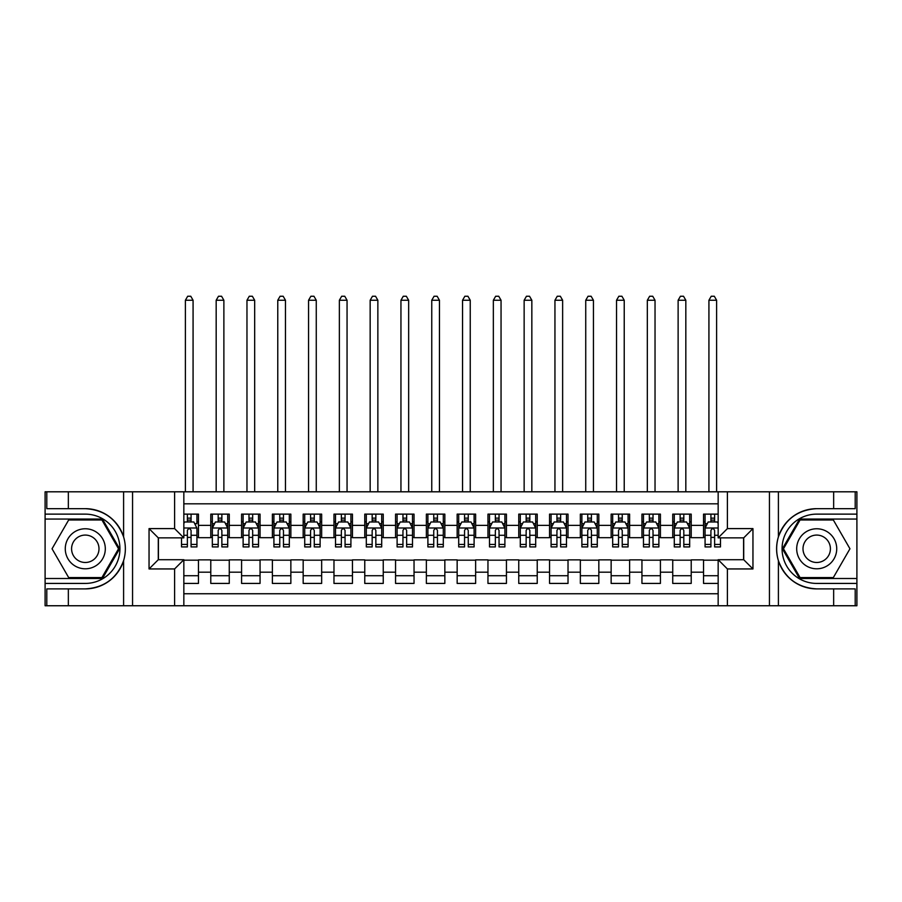 <?xml version="1.0" encoding="UTF-8"?>
<svg xmlns="http://www.w3.org/2000/svg" width="902" height="902" viewBox="0 0 902 902"><rect width="100%" height="100%" fill="white"/><g stroke="black" fill="none" stroke-linecap="round" stroke-linejoin="round"><path stroke-width="1.35" d="M183.839 605.749L718.161 605.749L718.161 559.714L743.722 559.714L743.722 537.851L718.161 537.851L718.161 491.804L183.839 491.804L183.839 537.851L158.278 537.851L158.278 559.714L183.839 559.714L183.839 605.749L68.349 605.749L68.349 588.893L85.284 588.893C104.136 587.754 116.91 578.351 123.597 560.694C125.942 552.757 125.942 544.819 123.597 536.87C116.91 519.202 104.136 509.81 85.284 508.672L68.349 508.672L68.349 491.804L45.1 491.804L45.1 578.498L102.445 578.498L119.605 548.777L102.445 519.056L45.1 519.056M718.161 514.129L703.537 514.129L703.537 525.37L691.214 525.37L691.214 537.693L703.537 537.693L703.537 525.37M691.214 525.37L691.214 514.129L672.734 514.129L672.734 525.37L660.422 525.37L660.422 537.693L672.734 537.693L672.734 525.37M660.422 525.37L660.422 514.129L641.942 514.129L641.942 525.37L629.619 525.37L629.619 537.693L641.942 537.693L641.942 525.37M629.619 525.37L629.619 514.129L611.139 514.129L611.139 525.37L598.827 525.37L598.827 537.693L611.139 537.693L611.139 525.37M598.827 525.37L598.827 514.129L580.347 514.129L580.347 525.37L568.023 525.37L568.023 537.693L580.347 537.693L580.347 525.37M568.023 525.37L568.023 514.129L549.555 514.129L549.555 525.37L537.231 525.37L537.231 537.693L549.555 537.693L549.555 525.37M537.231 525.37L537.231 514.129L518.751 514.129L518.751 525.37L506.439 525.37L506.439 537.693L518.751 537.693L518.751 525.37M506.439 525.37L506.439 514.129L487.959 514.129L487.959 525.37L475.636 525.37L475.636 537.693L487.959 537.693L487.959 525.37M475.636 525.37L475.636 514.129L457.156 514.129L457.156 525.37L444.844 525.37L444.844 537.693L457.156 537.693L457.156 525.37M444.844 525.37L444.844 514.129L426.364 514.129L426.364 525.37L414.041 525.37L414.041 537.693L426.364 537.693L426.364 525.37M414.041 525.37L414.041 514.129L395.561 514.129L395.561 525.37L383.249 525.37L383.249 537.693L395.561 537.693L395.561 525.37M383.249 525.37L383.249 514.129L364.769 514.129L364.769 525.37L352.445 525.37L352.445 537.693L364.769 537.693L364.769 525.37M352.445 525.37L352.445 514.129L333.977 514.129L333.977 525.37L321.653 525.37L321.653 537.693L333.977 537.693L333.977 525.37M321.653 525.37L321.653 514.129L303.173 514.129L303.173 525.37L290.861 525.37L290.861 537.693L303.173 537.693L303.173 525.37M290.861 525.37L290.861 514.129L272.381 514.129L272.381 525.37L260.058 525.37L260.058 537.693L272.381 537.693L272.381 525.37M260.058 525.37L260.058 514.129L241.578 514.129L241.578 525.37L229.266 525.37L229.266 537.693L241.578 537.693L241.578 525.37M229.266 525.37L229.266 514.129L210.786 514.129L210.786 537.693L198.463 537.693L198.463 514.129L183.839 514.129M183.839 583.425L198.463 583.425L198.463 559.871L210.786 559.871L210.786 583.425L229.266 583.425L229.266 559.871L241.578 559.871L241.578 572.184L229.266 572.184M241.578 572.184L241.578 583.425L260.058 583.425L260.058 559.871L272.381 559.871L272.381 572.184L260.058 572.184M272.381 572.184L272.381 583.425L290.861 583.425L290.861 559.871L303.173 559.871L303.173 572.184L290.861 572.184M303.173 572.184L303.173 583.425L321.653 583.425L321.653 559.871L333.977 559.871L333.977 572.184L321.653 572.184M333.977 572.184L333.977 583.425L352.445 583.425L352.445 559.871L364.769 559.871L364.769 572.184L352.445 572.184M364.769 572.184L364.769 583.425L383.249 583.425L383.249 559.871L395.561 559.871L395.561 572.184L383.249 572.184M395.561 572.184L395.561 583.425L414.041 583.425L414.041 559.871L426.364 559.871L426.364 572.184L414.041 572.184M426.364 572.184L426.364 583.425L444.844 583.425L444.844 559.871L457.156 559.871L457.156 572.184L444.844 572.184M457.156 572.184L457.156 583.425L475.636 583.425L475.636 559.871L487.959 559.871L487.959 572.184L475.636 572.184M487.959 572.184L487.959 583.425L506.439 583.425L506.439 559.871L518.751 559.871L518.751 572.184L506.439 572.184M518.751 572.184L518.751 583.425L537.231 583.425L537.231 559.871L549.555 559.871L549.555 572.184L537.231 572.184M549.555 572.184L549.555 583.425L568.023 583.425L568.023 559.871L580.347 559.871L580.347 572.184L568.023 572.184M580.347 572.184L580.347 583.425L598.827 583.425L598.827 559.871L611.139 559.871L611.139 572.184L598.827 572.184M611.139 572.184L611.139 583.425L629.619 583.425L629.619 559.871L641.942 559.871L641.942 572.184L629.619 572.184M641.942 572.184L641.942 583.425L660.422 583.425L660.422 559.871L672.734 559.871L672.734 572.184L660.422 572.184M672.734 572.184L672.734 583.425L691.214 583.425L691.214 559.871L703.537 559.871L703.537 572.184L691.214 572.184M718.161 503.812L183.839 503.812M183.839 593.741L718.161 593.741M703.537 572.184L703.537 583.425L718.161 583.425M158.436 537.851L158.436 559.714M743.564 559.714L743.564 537.851M187.379 521.83L191.077 521.83M196.929 521.83L198.463 521.83M187.379 537.389L191.077 537.389M196.929 537.389L198.463 537.389M183.839 560.176L198.463 560.176M183.839 575.724L198.463 575.724M210.786 537.389L212.331 537.389M218.183 537.389L221.869 537.389M227.721 537.389L229.266 537.389M210.786 521.83L212.331 521.83M218.183 521.83L221.869 521.83M227.721 521.83L229.266 521.83M210.786 560.176L229.266 560.176M210.786 575.724L229.266 575.724M241.578 560.176L260.058 560.176M241.578 575.724L260.058 575.724M241.578 521.83L243.123 521.83M248.975 521.83L252.673 521.83M258.524 521.83L260.058 521.83M241.578 537.389L243.123 537.389M248.975 537.389L252.673 537.389M258.524 537.389L260.058 537.389M272.381 560.176L290.861 560.176M272.381 575.724L290.861 575.724M272.381 521.83L273.915 521.83M279.767 521.83L283.465 521.83M289.317 521.83L290.861 521.83M272.381 537.389L273.915 537.389M279.767 537.389L283.465 537.389M289.317 537.389L290.861 537.389M303.173 560.176L321.653 560.176M303.173 575.724L321.653 575.724M303.173 521.83L304.718 521.83M310.57 521.83L314.268 521.83M320.12 521.83L321.653 521.83M303.173 537.389L304.718 537.389M310.57 537.389L314.268 537.389M320.12 537.389L321.653 537.389M333.977 560.176L352.445 560.176M333.977 575.724L352.445 575.724M333.977 521.83L335.51 521.83M341.362 521.83L345.06 521.83M350.912 521.83L352.445 521.83M333.977 537.389L335.51 537.389M341.362 537.389L345.06 537.389M350.912 537.389L352.445 537.389M364.769 560.176L383.249 560.176M364.769 575.724L383.249 575.724M364.769 521.83L366.313 521.83M372.165 521.83L375.852 521.83M381.704 521.83L383.249 521.83M364.769 537.389L366.313 537.389M372.165 537.389L375.852 537.389M381.704 537.389L383.249 537.389M395.561 560.176L414.041 560.176M395.561 575.724L414.041 575.724M395.561 521.83L397.105 521.83M402.957 521.83L406.655 521.83M412.507 521.83L414.041 521.83M395.561 537.389L397.105 537.389M402.957 537.389L406.655 537.389M412.507 537.389L414.041 537.389M426.364 560.176L444.844 560.176M426.364 575.724L444.844 575.724M426.364 521.83L427.898 521.83M433.749 521.83L437.447 521.83M443.299 521.83L444.844 521.83M426.364 537.389L427.898 537.389M433.749 537.389L437.447 537.389M443.299 537.389L444.844 537.389M457.156 560.176L475.636 560.176M457.156 575.724L475.636 575.724M457.156 521.83L458.701 521.83M464.553 521.83L468.251 521.83M474.102 521.83L475.636 521.83M457.156 537.389L458.701 537.389M464.553 537.389L468.251 537.389M474.102 537.389L475.636 537.389M487.959 560.176L506.439 560.176M487.959 575.724L506.439 575.724M487.959 521.83L489.493 521.83M495.345 521.83L499.043 521.83M504.894 521.83L506.439 521.83M487.959 537.389L489.493 537.389M495.345 537.389L499.043 537.389M504.894 537.389L506.439 537.389M518.751 560.176L537.231 560.176M518.751 575.724L537.231 575.724M518.751 521.83L520.296 521.83M526.148 521.83L529.835 521.83M535.687 521.83L537.231 521.83M518.751 537.389L520.296 537.389M526.148 537.389L529.835 537.389M535.687 537.389L537.231 537.389M549.555 560.176L568.023 560.176M549.555 575.724L568.023 575.724M549.555 521.83L551.088 521.83M556.94 521.83L560.638 521.83M566.49 521.83L568.023 521.83M549.555 537.389L551.088 537.389M556.94 537.389L560.638 537.389M566.49 537.389L568.023 537.389M580.347 560.176L598.827 560.176M580.347 575.724L598.827 575.724M580.347 521.83L581.88 521.83M587.732 521.83L591.43 521.83M597.282 521.83L598.827 521.83M580.347 537.389L581.88 537.389M587.732 537.389L591.43 537.389M597.282 537.389L598.827 537.389M611.139 560.176L629.619 560.176M611.139 575.724L629.619 575.724M611.139 521.83L612.683 521.83M618.535 521.83L622.233 521.83M628.085 521.83L629.619 521.83M611.139 537.389L612.683 537.389M618.535 537.389L622.233 537.389M628.085 537.389L629.619 537.389M641.942 560.176L660.422 560.176M641.942 575.724L660.422 575.724M641.942 521.83L643.476 521.83M649.327 521.83L653.025 521.83M658.877 521.83L660.422 521.83M641.942 537.389L643.476 537.389M649.327 537.389L653.025 537.389M658.877 537.389L660.422 537.389M672.734 560.176L691.214 560.176M672.734 575.724L691.214 575.724M672.734 521.83L674.279 521.83M680.131 521.83L683.817 521.83M689.669 521.83L691.214 521.83M672.734 537.389L674.279 537.389M680.131 537.389L683.817 537.389M689.669 537.389L691.214 537.389M703.537 560.176L718.161 560.176M703.537 575.724L718.161 575.724M703.537 521.83L705.071 521.83M710.923 521.83L714.621 521.83M703.537 537.389L705.071 537.389M710.923 537.389L714.621 537.389M191.077 514.129L191.077 521.987L191.077 518.131L187.379 518.131M181.528 544.425L181.528 546.928L187.379 546.928L187.379 544.425L181.528 544.425L181.528 537.851M183.839 523.521L184.606 521.987L193.851 521.987L196.929 528.144L196.929 546.928L191.077 546.928L191.077 530.455C189.848 528.087 188.619 528.087 187.379 530.455L187.379 540.839M196.929 523.746L196.929 518.131M194.697 523.679L196.929 523.679L196.929 514.129M187.379 521.987L187.379 514.129M183.839 535.281L187.379 535.281L187.379 544.425M193.073 491.804L193.073 300.253L185.384 300.253L185.384 491.804M185.384 300.253L187.684 296.251L190.773 296.251L193.073 300.253M95.296 531.447A20.013 20.013 0 0 0 67.954 538.776A20.013 20.013 0 0 0 75.283 566.118A20.013 20.013 0 0 0 102.625 558.789A20.013 20.013 0 0 0 95.296 531.447M92.139 536.915A13.699 13.699 0 0 0 73.423 541.922A13.699 13.699 0 0 0 78.44 560.649A13.699 13.699 0 0 0 97.157 555.632A13.699 13.699 0 0 0 92.139 536.915M101.915 577.573L68.665 577.573L52.045 548.777L68.665 519.98L101.915 519.98L118.534 548.777L101.915 577.573M826.717 531.447A20.013 20.013 0 0 0 799.375 538.776A20.013 20.013 0 0 0 806.704 566.118A20.013 20.013 0 0 0 834.046 558.789A20.013 20.013 0 0 0 826.717 531.447M823.56 536.915A13.699 13.699 0 0 0 804.843 541.922A13.699 13.699 0 0 0 809.861 560.649A13.699 13.699 0 0 0 828.577 555.632A13.699 13.699 0 0 0 823.56 536.915M833.335 577.573L800.085 577.573L783.466 548.777L800.085 519.98L833.335 519.98L849.955 548.777L833.335 577.573M174.605 605.749L174.605 568.948L149.044 568.948L149.044 528.606L174.605 528.606L174.605 491.804L132.56 491.804L132.56 605.749M85.284 508.672A40.116 40.116 0 0 1 123.597 536.87L123.597 491.804L68.349 491.804M68.349 605.749L45.1 605.749L45.1 578.498M45.1 583.425L85.284 583.425A34.648 34.648 0 0 0 119.932 548.777A34.648 34.648 0 0 0 85.284 514.129L45.1 514.129M85.284 588.893A40.116 40.116 0 0 0 123.597 560.694L123.597 605.749M123.597 491.804L132.56 491.804M174.605 491.804L183.839 491.804M68.349 588.893L46.791 588.893L46.791 605.749M68.349 508.672L46.791 508.672L46.791 491.804M174.605 568.948L183.839 559.714M149.044 568.948L158.278 559.714M149.044 528.606L158.278 537.851M174.605 528.606L183.839 537.851M718.161 491.804L833.651 491.804L833.651 508.672L816.716 508.672C797.864 509.81 785.09 519.202 778.403 536.87C776.058 544.797 776.058 552.746 778.403 560.694C785.09 578.351 797.864 587.754 816.716 588.893L833.651 588.893L833.651 605.749L856.9 605.749L856.9 519.056L799.555 519.056L782.395 548.777L799.555 578.498L856.9 578.498M727.395 491.804L727.395 528.606L752.956 528.606L752.956 568.948L727.395 568.948L727.395 605.749L769.44 605.749L769.44 491.804M778.403 560.694L778.403 605.749L833.651 605.749M833.651 491.804L856.9 491.804L856.9 519.056M856.9 514.129L816.716 514.129A34.648 34.648 0 0 0 782.068 548.777A34.648 34.648 0 0 0 816.716 583.425L856.9 583.425M816.716 508.672A40.116 40.116 0 0 0 776.599 548.777A40.116 40.116 0 0 0 816.716 588.893M778.403 605.749L769.44 605.749M727.395 605.749L718.161 605.749M833.651 508.672L855.209 508.672L855.209 491.804M833.651 588.893L855.209 588.893L855.209 605.749M727.395 528.606L718.161 537.851M752.956 528.606L743.722 537.851M752.956 568.948L743.722 559.714M727.395 568.948L718.161 559.714M221.869 518.131L218.183 518.131M227.721 544.425L221.869 544.425L221.869 546.928L227.721 546.928L227.721 528.144L224.643 521.987L215.409 521.987L212.331 528.144L212.331 546.928L218.183 546.928L218.183 544.425L212.331 544.425M212.331 528.144L212.331 514.129M227.721 528.144L227.721 514.129M218.183 521.987L218.183 514.129M221.869 514.129L221.869 521.987M221.869 544.425L221.869 530.455C220.64 528.087 219.411 528.087 218.183 530.455L218.183 544.425M223.876 491.804L223.876 300.253L216.176 300.253L216.176 491.804M216.176 300.253L218.487 296.251L221.565 296.251L223.876 300.253M252.673 518.131L248.975 518.131M258.524 544.425L252.673 544.425L252.673 546.928L258.524 546.928L258.524 528.144L255.446 521.987L246.201 521.987L243.123 528.144L243.123 546.928L248.975 546.928L248.975 544.425L243.123 544.425M243.123 528.144L243.123 514.129M258.524 528.144L258.524 514.129M248.975 521.987L248.975 514.129M252.673 514.129L252.673 521.987M252.673 544.425L252.673 530.455C251.444 528.087 250.204 528.087 248.975 530.455L248.975 544.425M254.668 491.804L254.668 300.253L246.968 300.253L246.968 491.804M246.968 300.253L249.279 296.251L252.357 296.251L254.668 300.253M283.465 518.131L279.767 518.131M289.317 544.425L283.465 544.425L283.465 546.928L289.317 546.928L289.317 528.144L286.238 521.987L277.004 521.987L273.915 528.144L273.915 546.928L279.767 546.928L279.767 544.425L273.915 544.425M273.915 528.144L273.915 514.129M289.317 528.144L289.317 514.129M279.767 521.987L279.767 514.129M283.465 514.129L283.465 521.987M283.465 544.425L283.465 530.455C282.236 528.087 281.007 528.087 279.767 530.455L279.767 544.425M285.472 491.804L285.472 300.253L277.771 300.253L277.771 491.804M277.771 300.253L280.082 296.251L283.16 296.251L285.472 300.253M314.268 518.131L310.57 518.131M320.12 544.425L314.268 544.425L314.268 546.928L320.12 546.928L320.12 528.144L317.03 521.987L307.796 521.987L304.718 528.144L304.718 546.928L310.57 546.928L310.57 544.425L304.718 544.425M304.718 528.144L304.718 514.129M320.12 528.144L320.12 514.129M310.57 521.987L310.57 514.129M314.268 514.129L314.268 521.987M314.268 544.425L314.268 530.455C313.028 528.087 311.799 528.087 310.57 530.455L310.57 544.425M316.264 491.804L316.264 300.253L308.563 300.253L308.563 491.804M308.563 300.253L310.874 296.251L313.952 296.251L316.264 300.253M345.06 518.131L341.362 518.131M350.912 544.425L345.06 544.425L345.06 546.928L350.912 546.928L350.912 528.144L347.834 521.987L338.588 521.987L335.51 528.144L335.51 546.928L341.362 546.928L341.362 544.425L335.51 544.425M335.51 528.144L335.51 514.129M350.912 528.144L350.912 514.129M341.362 521.987L341.362 514.129M345.06 514.129L345.06 521.987M345.06 544.425L345.06 530.455C343.831 528.087 342.602 528.087 341.362 530.455L341.362 544.425M347.056 491.804L347.056 300.253L339.366 300.253L339.366 491.804M339.366 300.253L341.666 296.251L344.756 296.251L347.056 300.253M375.852 518.131L372.165 518.131M381.704 544.425L375.852 544.425L375.852 546.928L381.704 546.928L381.704 528.144L378.626 521.987L369.392 521.987L366.313 528.144L366.313 546.928L372.165 546.928L372.165 544.425L366.313 544.425M366.313 528.144L366.313 514.129M381.704 528.144L381.704 514.129M372.165 521.987L372.165 514.129M375.852 514.129L375.852 521.987M375.852 544.425L375.852 530.455C374.623 528.087 373.394 528.087 372.165 530.455L372.165 544.425M377.859 491.804L377.859 300.253L370.158 300.253L370.158 491.804M370.158 300.253L372.47 296.251L375.548 296.251L377.859 300.253M406.655 518.131L402.957 518.131M412.507 544.425L406.655 544.425L406.655 546.928L412.507 546.928L412.507 528.144L409.429 521.987L400.184 521.987L397.105 528.144L397.105 546.928L402.957 546.928L402.957 544.425L397.105 544.425M397.105 528.144L397.105 514.129M412.507 528.144L412.507 514.129M402.957 521.987L402.957 514.129M406.655 514.129L406.655 521.987M406.655 544.425L406.655 530.455C405.426 528.087 404.186 528.087 402.957 530.455L402.957 544.425M408.651 491.804L408.651 300.253L400.95 300.253L400.95 491.804M400.95 300.253L403.262 296.251L406.34 296.251L408.651 300.253M437.447 518.131L433.749 518.131M443.299 544.425L437.447 544.425L437.447 546.928L443.299 546.928L443.299 528.144L440.221 521.987L430.987 521.987L427.898 528.144L427.898 546.928L433.749 546.928L433.749 544.425L427.898 544.425M427.898 528.144L427.898 514.129M443.299 528.144L443.299 514.129M433.749 521.987L433.749 514.129M437.447 514.129L437.447 521.987M437.447 544.425L437.447 530.455C436.218 528.087 434.989 528.087 433.749 530.455L433.749 544.425M439.454 491.804L439.454 300.253L431.754 300.253L431.754 491.804M431.754 300.253L434.065 296.251L437.143 296.251L439.454 300.253M468.251 518.131L464.553 518.131M474.102 544.425L468.251 544.425L468.251 546.928L474.102 546.928L474.102 528.144L471.013 521.987L461.779 521.987L458.701 528.144L458.701 546.928L464.553 546.928L464.553 544.425L458.701 544.425M458.701 528.144L458.701 514.129M474.102 528.144L474.102 514.129M464.553 521.987L464.553 514.129M468.251 514.129L468.251 521.987M468.251 544.425L468.251 530.455C467.01 528.087 465.782 528.087 464.553 530.455L464.553 544.425M470.246 491.804L470.246 300.253L462.546 300.253L462.546 491.804M462.546 300.253L464.857 296.251L467.935 296.251L470.246 300.253M499.043 518.131L495.345 518.131M504.894 544.425L499.043 544.425L499.043 546.928L504.894 546.928L504.894 528.144L501.816 521.987L492.571 521.987L489.493 528.144L489.493 546.928L495.345 546.928L495.345 544.425L489.493 544.425M489.493 528.144L489.493 514.129M504.894 528.144L504.894 514.129M495.345 521.987L495.345 514.129M499.043 514.129L499.043 521.987M499.043 544.425L499.043 530.455C497.814 528.087 496.585 528.087 495.345 530.455L495.345 544.425M501.05 491.804L501.05 300.253L493.349 300.253L493.349 491.804M493.349 300.253L495.66 296.251L498.738 296.251L501.05 300.253M529.835 518.131L526.148 518.131M535.687 544.425L529.835 544.425L529.835 546.928L535.687 546.928L535.687 528.144L532.608 521.987L523.374 521.987L520.296 528.144L520.296 546.928L526.148 546.928L526.148 544.425L520.296 544.425M520.296 528.144L520.296 514.129M535.687 528.144L535.687 514.129M526.148 521.987L526.148 514.129M529.835 514.129L529.835 521.987M529.835 544.425L529.835 530.455C528.606 528.087 527.377 528.087 526.148 530.455L526.148 544.425M531.842 491.804L531.842 300.253L524.141 300.253L524.141 491.804M524.141 300.253L526.452 296.251L529.53 296.251L531.842 300.253M560.638 518.131L556.94 518.131M566.49 544.425L560.638 544.425L560.638 546.928L566.49 546.928L566.49 528.144L563.412 521.987L554.166 521.987L551.088 528.144L551.088 546.928L556.94 546.928L556.94 544.425L551.088 544.425M551.088 528.144L551.088 514.129M566.49 528.144L566.49 514.129M556.94 521.987L556.94 514.129M560.638 514.129L560.638 521.987M560.638 544.425L560.638 530.455C559.409 528.087 558.169 528.087 556.94 530.455L556.94 544.425M562.634 491.804L562.634 300.253L554.944 300.253L554.944 491.804M554.944 300.253L557.244 296.251L560.334 296.251L562.634 300.253M591.43 518.131L587.732 518.131M597.282 544.425L591.43 544.425L591.43 546.928L597.282 546.928L597.282 528.144L594.204 521.987L584.97 521.987L581.88 528.144L581.88 546.928L587.732 546.928L587.732 544.425L581.88 544.425M581.88 528.144L581.88 514.129M597.282 528.144L597.282 514.129M587.732 521.987L587.732 514.129M591.43 514.129L591.43 521.987M591.43 544.425L591.43 530.455C590.201 528.087 588.972 528.087 587.732 530.455L587.732 544.425M593.437 491.804L593.437 300.253L585.736 300.253L585.736 491.804M585.736 300.253L588.048 296.251L591.126 296.251L593.437 300.253M622.233 518.131L618.535 518.131M628.085 544.425L622.233 544.425L622.233 546.928L628.085 546.928L628.085 528.144L624.996 521.987L615.762 521.987L612.683 528.144L612.683 546.928L618.535 546.928L618.535 544.425L612.683 544.425M612.683 528.144L612.683 514.129M628.085 528.144L628.085 514.129M618.535 521.987L618.535 514.129M622.233 514.129L622.233 521.987M622.233 544.425L622.233 530.455C621.004 528.087 619.764 528.087 618.535 530.455L618.535 544.425M624.229 491.804L624.229 300.253L616.528 300.253L616.528 491.804M616.528 300.253L618.84 296.251L621.918 296.251L624.229 300.253M653.025 518.131L649.327 518.131M658.877 544.425L653.025 544.425L653.025 546.928L658.877 546.928L658.877 528.144L655.799 521.987L646.554 521.987L643.476 528.144L643.476 546.928L649.327 546.928L649.327 544.425L643.476 544.425M643.476 528.144L643.476 514.129M658.877 528.144L658.877 514.129M649.327 521.987L649.327 514.129M653.025 514.129L653.025 521.987M653.025 544.425L653.025 530.455C651.796 528.087 650.567 528.087 649.327 530.455L649.327 544.425M655.032 491.804L655.032 300.253L647.332 300.253L647.332 491.804M647.332 300.253L649.643 296.251L652.721 296.251L655.032 300.253M683.817 518.131L680.131 518.131M689.669 544.425L683.817 544.425L683.817 546.928L689.669 546.928L689.669 528.144L686.591 521.987L677.357 521.987L674.279 528.144L674.279 546.928L680.131 546.928L680.131 544.425L674.279 544.425M674.279 528.144L674.279 514.129M689.669 528.144L689.669 514.129M680.131 521.987L680.131 514.129M683.817 514.129L683.817 521.987M683.817 544.425L683.817 530.455C682.588 528.087 681.36 528.087 680.131 530.455L680.131 544.425M685.824 491.804L685.824 300.253L678.124 300.253L678.124 491.804M678.124 300.253L680.435 296.251L683.513 296.251L685.824 300.253M714.621 518.131L710.923 518.131M718.161 523.521L717.394 521.987L708.149 521.987L705.071 528.144L705.071 546.928L710.923 546.928L710.923 544.425L705.071 544.425M705.071 528.144L705.071 514.129M720.472 537.851L720.472 546.928L714.621 546.928L714.621 530.455C713.392 528.087 712.163 528.087 710.923 530.455L710.923 544.425M710.923 521.987L710.923 514.129M714.621 514.129L714.621 521.987M716.616 491.804L716.616 300.253L708.927 300.253L708.927 491.804M708.927 300.253L711.227 296.251L714.316 296.251L716.616 300.253M210.786 572.184L198.463 572.184M210.786 525.37L198.463 525.37M196.85 527.997L183.839 527.997M196.929 544.425L191.077 544.425M196.929 535.281L191.077 535.281M191.077 520.093L187.379 520.093M778.403 491.804L778.403 536.87M227.642 527.997L212.398 527.997M212.331 523.679L214.563 523.679M225.489 523.679L227.721 523.679M218.183 535.281L212.331 535.281M227.721 535.281L221.869 535.281M221.869 520.093L218.183 520.093M258.446 527.997L243.202 527.997M243.123 523.679L245.355 523.679M256.292 523.679L258.524 523.679M248.975 535.281L243.123 535.281M258.524 535.281L252.673 535.281M252.673 520.093L248.975 520.093M289.238 527.997L273.994 527.997M273.915 523.679L276.147 523.679M287.084 523.679L289.317 523.679M279.767 535.281L273.915 535.281M289.317 535.281L283.465 535.281M283.465 520.093L279.767 520.093M320.041 527.997L304.797 527.997M304.718 523.679L306.951 523.679M317.887 523.679L320.12 523.679M310.57 535.281L304.718 535.281M320.12 535.281L314.268 535.281M314.268 520.093L310.57 520.093M350.833 527.997L335.589 527.997M335.51 523.679L337.743 523.679M348.679 523.679L350.912 523.679M341.362 535.281L335.51 535.281M350.912 535.281L345.06 535.281M345.06 520.093L341.362 520.093M381.625 527.997L366.381 527.997M366.313 523.679L368.546 523.679M379.471 523.679L381.704 523.679M372.165 535.281L366.313 535.281M381.704 535.281L375.852 535.281M375.852 520.093L372.165 520.093M412.428 527.997L397.184 527.997M397.105 523.679L399.338 523.679M410.275 523.679L412.507 523.679M402.957 535.281L397.105 535.281M412.507 535.281L406.655 535.281M406.655 520.093L402.957 520.093M443.22 527.997L427.976 527.997M427.898 523.679L430.13 523.679M441.067 523.679L443.299 523.679M433.749 535.281L427.898 535.281M443.299 535.281L437.447 535.281M437.447 520.093L433.749 520.093M474.024 527.997L458.78 527.997M458.701 523.679L460.933 523.679M471.87 523.679L474.102 523.679M464.553 535.281L458.701 535.281M474.102 535.281L468.251 535.281M468.251 520.093L464.553 520.093M504.816 527.997L489.572 527.997M489.493 523.679L491.725 523.679M502.662 523.679L504.894 523.679M495.345 535.281L489.493 535.281M504.894 535.281L499.043 535.281M499.043 520.093L495.345 520.093M535.619 527.997L520.375 527.997M520.296 523.679L522.529 523.679M533.454 523.679L535.687 523.679M526.148 535.281L520.296 535.281M535.687 535.281L529.835 535.281M529.835 520.093L526.148 520.093M566.411 527.997L551.167 527.997M551.088 523.679L553.321 523.679M564.257 523.679L566.49 523.679M556.94 535.281L551.088 535.281M566.49 535.281L560.638 535.281M560.638 520.093L556.94 520.093M597.203 527.997L581.959 527.997M581.88 523.679L584.113 523.679M595.049 523.679L597.282 523.679M587.732 535.281L581.88 535.281M597.282 535.281L591.43 535.281M591.43 520.093L587.732 520.093M628.006 527.997L612.762 527.997M612.683 523.679L614.916 523.679M625.853 523.679L628.085 523.679M618.535 535.281L612.683 535.281M628.085 535.281L622.233 535.281M622.233 520.093L618.535 520.093M658.798 527.997L643.554 527.997M643.476 523.679L645.708 523.679M656.645 523.679L658.877 523.679M649.327 535.281L643.476 535.281M658.877 535.281L653.025 535.281M653.025 520.093L649.327 520.093M689.602 527.997L674.358 527.997M674.279 523.679L676.511 523.679M687.437 523.679L689.669 523.679M680.131 535.281L674.279 535.281M689.669 535.281L683.817 535.281M683.817 520.093L680.131 520.093M718.161 527.997L705.15 527.997M705.071 523.679L707.303 523.679M720.472 544.425L714.621 544.425M710.923 535.281L705.071 535.281M718.161 535.281L714.621 535.281M714.621 520.093L710.923 520.093"/></g></svg>
